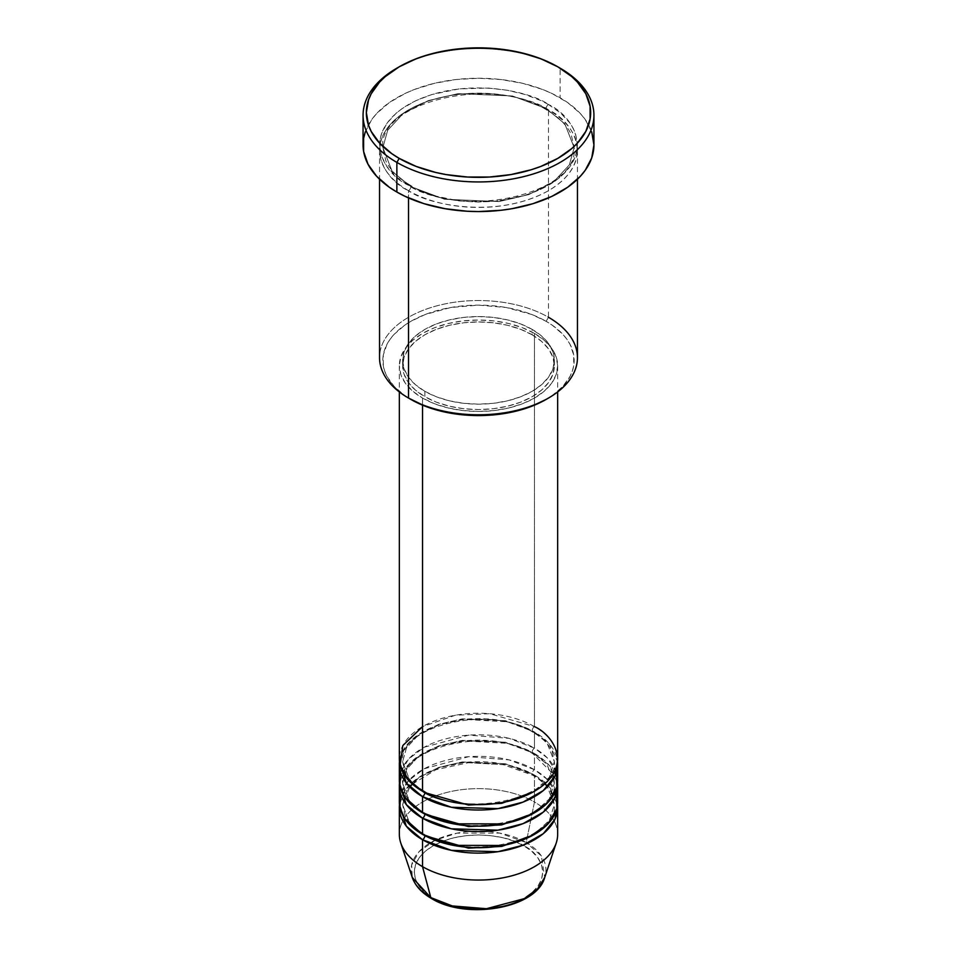 <?xml version="1.0" encoding="UTF-8"?>
<svg xmlns="http://www.w3.org/2000/svg" width="957" height="957" viewBox="0 0 957 957"><rect width="100%" height="100%" fill="white"/><g stroke="black" fill="none" stroke-linecap="round" stroke-linejoin="round"><path stroke-width="0.72" stroke-dasharray="4.79 3.59" d="M503.095 906.327L514.196 902.894L523.934 898.288L531.925 892.666L537.87 886.254L541.518 879.292L542.751 872.054L541.518 864.817L537.87 857.855L531.925 851.443L523.934 845.821L514.196 841.203L503.095 837.782L491.037 835.664L478.5 834.959L465.963 835.664L453.905 837.782L442.804 841.203L433.066 845.821L425.075 851.443L419.13 857.855L415.482 864.817L414.249 872.054L415.482 879.292L419.13 886.254L425.075 892.666L433.066 898.288A3.302 1.902 -60 0 1 431.428 898.456A3.302 1.902 120 0 0 433.066 898.288C444.527 907.009 489.685 917.344 523.934 898.288C556.95 878.514 539.054 852.436 523.934 845.821A3.302 1.902 120 0 0 526.194 842.519L541.327 855.905L544.724 877.437A67.445 38.938 0 0 0 526.194 842.519L534.473 802.026A79.156 45.709 180 0 1 556.232 843.009M557.656 834.348A79.156 45.709 0 0 0 534.473 802.026L534.473 775.098A79.156 45.709 180 0 0 450.376 764.691A79.156 45.709 180 0 0 399.476 804.729L404.871 790.638L418.747 777.443L439.706 767.586L464.001 762.49L507.449 764.882L534.473 775.098A3.302 1.902 -60 0 1 532.822 775.266A3.302 1.902 -60 0 1 532.14 773.758L505.392 763.77L462.279 761.939L438.581 767.478L418.771 777.73L406.474 790.984L402.634 804.729L409.584 823.032L423.712 835.018L409.584 823.032L402.634 804.729L406.474 790.984L418.771 777.73L438.581 767.478L462.279 761.939L505.392 763.77L532.14 773.758A3.302 1.902 -60 0 1 534.473 769.715L534.473 753.554A79.156 45.709 180 0 0 450.376 743.146A79.156 45.709 180 0 0 399.476 783.185L404.871 769.093L418.747 755.898L439.706 746.029L464.001 740.945L507.449 743.338L534.473 753.554A3.302 1.902 -60 0 1 532.822 753.721A3.302 1.902 -60 0 1 532.14 752.214L505.392 742.225L462.279 740.395L438.581 745.934L418.771 756.186L406.474 769.44L402.634 783.185L409.584 801.488L423.712 813.474L409.584 801.488L402.634 783.185L406.474 769.44L418.771 756.186L438.581 745.934L462.279 740.395L505.392 742.225L532.14 752.214A3.302 1.902 -60 0 1 534.473 748.171L534.473 732.009A79.156 45.709 180 0 0 450.376 721.602A79.156 45.709 180 0 0 399.476 761.64L404.871 747.537L418.747 734.354L439.706 724.485L464.001 719.401L507.449 721.793L534.473 732.009A3.302 1.902 -60 0 1 532.822 732.177A3.302 1.902 -60 0 1 532.14 730.669L505.392 720.681L462.279 718.851L438.581 724.389L418.771 734.629L406.474 747.896L402.634 761.64L409.584 779.943L423.712 791.929L409.584 779.943L402.634 761.64L406.474 747.896L418.771 734.629L438.581 724.389L462.279 718.851L505.392 720.681L532.14 730.669A3.302 1.902 -60 0 1 534.473 726.626L489.697 713.695L455.448 715.214L422.527 726.626M422.527 791.26A3.302 1.902 -60 0 1 424.178 791.092A3.302 1.902 -60 0 1 424.86 792.599A3.302 1.902 120 0 0 424.178 791.092A3.302 1.902 120 0 0 422.527 791.26M557.656 780.481A79.156 45.709 0 0 0 534.473 748.171L509.136 738.349L468.703 735.132L424.214 747.226L408.615 759.021L400.588 772.407M422.527 812.804A3.302 1.902 -60 0 1 424.178 812.637A3.302 1.902 -60 0 1 424.86 814.144A3.302 1.902 120 0 0 424.178 812.637A3.302 1.902 120 0 0 422.527 812.804M557.656 802.026A79.156 45.709 0 0 0 534.473 769.715L509.136 759.894L468.703 756.676L424.214 768.77L408.615 780.565L400.588 793.951M422.527 834.348A3.302 1.902 -60 0 1 424.178 834.181A3.302 1.902 -60 0 1 424.86 835.7A3.302 1.902 120 0 0 424.178 834.181A3.302 1.902 120 0 0 422.527 834.348M577.454 357.667A98.954 57.133 0 0 0 548.469 317.269L546.136 321.313A95.652 55.219 0 0 0 410.864 321.313A95.652 55.219 0 0 0 410.864 399.416L404.56 395.397L394.14 386.389L386.963 376.388L384.69 371.137L383.302 365.777L383.302 354.951L386.963 344.329L390.133 339.233L394.14 334.328L404.56 325.332L410.864 321.313L425.363 314.446L450.735 307.52L478.5 305.139L506.265 307.52L531.637 314.446L546.136 321.313L552.44 325.332L562.86 334.328L566.867 339.233L570.037 344.329L573.698 354.951L573.698 365.777L572.31 371.137L570.037 376.388L562.86 386.389L552.44 395.397L546.136 399.416A95.652 55.219 0 0 0 546.136 321.313L548.469 317.269L548.469 109.899A3.302 1.902 -60 0 1 546.818 110.067A3.302 1.902 -60 0 1 546.136 108.56A3.302 1.902 -60 0 1 548.469 104.516C530.812 91.082 461.274 75.172 408.531 104.516C357.703 134.973 385.252 175.119 408.531 185.311A3.302 1.902 -60 0 1 410.182 185.144A3.302 1.902 -60 0 1 410.864 186.651L392.191 171.411L382.848 147.605L387.681 130.284L403.184 113.56L428.162 100.652L458.044 93.654L512.402 95.963L546.136 108.56L512.402 95.963L458.044 93.654L428.162 100.652L403.184 113.56L387.681 130.284L382.848 147.605L392.191 171.411L410.864 186.651A3.302 1.902 -60 0 1 408.531 190.694C385.252 180.502 357.703 140.356 408.531 109.899C461.274 80.555 530.812 96.466 548.469 109.899A98.954 57.133 180 0 1 577.454 150.297A98.954 57.133 180 0 1 516.361 203.075A98.954 57.133 180 0 1 408.531 190.694L408.531 197.932L408.531 190.694A98.954 57.133 180 0 1 379.546 150.297A98.954 57.133 180 0 1 440.639 97.518A98.954 57.133 180 0 1 548.469 109.899L548.469 317.269A98.954 57.133 0 0 0 440.639 304.888A98.954 57.133 0 0 0 379.546 357.667M557.656 758.937A79.156 45.709 0 0 0 534.473 726.626A3.302 1.902 120 0 0 532.14 730.669L546.961 742.764L554.366 761.64L549.318 777.335L533.288 791.929L549.318 777.335L554.366 761.64L546.961 742.764L532.14 730.669A3.302 1.902 120 0 0 532.822 732.177A3.302 1.902 120 0 0 534.473 732.009A79.156 45.709 180 0 1 557.524 761.64L549.127 743.685L534.473 732.009L534.473 748.171A79.156 45.709 0 0 0 448.211 738.266A79.156 45.709 0 0 0 399.344 780.481M422.527 398.064L422.527 405.146L422.527 398.064L434.526 403.746L448.211 407.969L463.056 410.577L478.5 411.45L493.944 410.577L508.789 407.969L522.474 403.746L534.473 398.064L544.318 391.138L551.639 383.243L556.137 374.666L557.656 365.753A79.156 45.709 180 0 1 508.789 407.969A79.156 45.709 180 0 1 422.527 398.064A79.156 45.709 180 0 1 399.344 365.753L400.863 374.666L405.361 383.243L412.682 391.138L422.527 398.064M534.473 333.431A79.156 45.709 180 0 1 557.656 365.753L556.137 356.829L551.639 348.252L544.318 340.357L534.473 333.431L522.474 327.749L508.789 323.526L493.944 320.918L478.5 320.045L463.056 320.918L448.211 323.526L434.526 327.749L422.527 333.431L412.682 340.357L405.361 348.252L400.863 356.829L399.344 365.753A79.156 45.709 180 0 1 448.211 323.526A79.156 45.709 180 0 1 534.473 333.431L534.473 726.626L534.473 333.431M424.86 391.329L424.86 396.712A75.866 43.795 0 0 0 507.533 406.211A75.866 43.795 0 0 0 554.366 365.753A75.866 43.795 0 0 0 532.14 334.783L532.14 329.387A75.866 43.795 180 0 1 554.366 360.358A75.866 43.795 180 0 1 507.533 400.827A75.866 43.795 180 0 1 424.86 391.329L436.356 396.784L449.467 400.827L463.702 403.316L478.5 404.165L493.298 403.316L507.533 400.827L520.644 396.784L532.14 391.329L541.578 384.69L548.588 377.118L552.907 368.912L554.366 360.358L552.907 351.817L548.588 343.599L541.578 336.027L532.14 329.387L520.644 323.945L507.533 319.901L493.298 317.401L478.5 316.564L463.702 317.401L449.467 319.901L436.356 323.945L424.86 329.387L415.422 336.027L408.412 343.599L404.093 351.817L402.634 360.358L404.093 368.912L408.412 377.118L415.422 384.69L424.86 391.329A75.866 43.795 180 0 1 402.634 360.358A75.866 43.795 180 0 1 449.467 319.901A75.866 43.795 180 0 1 532.14 329.387L532.14 334.783A75.866 43.795 0 0 0 449.467 325.284A75.866 43.795 0 0 0 402.634 365.753A75.866 43.795 0 0 0 424.86 396.712L424.86 391.329M593.938 144.914A115.438 66.655 0 0 0 560.132 97.781L560.132 68.162L560.132 97.781A115.438 66.655 0 0 0 434.322 83.331A115.438 66.655 0 0 0 363.062 144.914M556.412 772.407L547.356 757.932L534.473 748.171A3.302 1.902 120 0 0 532.14 752.214L546.961 764.308L554.366 783.185L549.318 798.88L533.288 813.474L549.318 798.88L554.366 783.185L546.961 764.308L532.14 752.214A3.302 1.902 120 0 0 532.822 753.721A3.302 1.902 120 0 0 534.473 753.554L534.473 769.715A3.302 1.902 120 0 0 532.14 773.758L546.961 785.853L554.366 804.729L549.318 820.424L533.288 835.018L549.318 820.424L554.366 804.729L546.961 785.853L532.14 773.758A3.302 1.902 120 0 0 532.822 775.266A3.302 1.902 120 0 0 534.473 775.098A79.156 45.709 180 0 1 557.524 804.729L549.127 786.774L534.473 775.098L534.473 802.026A79.156 45.709 0 0 0 448.211 792.121A79.156 45.709 0 0 0 399.344 834.348M534.473 753.554A79.156 45.709 180 0 1 557.524 783.185L549.127 765.229L534.473 753.554M556.412 793.951L547.356 779.477L534.473 769.715A79.156 45.709 0 0 0 448.211 759.81A79.156 45.709 0 0 0 399.344 802.026M400.768 843.009A79.156 45.709 180 0 1 441.38 793.975A79.156 45.709 180 0 1 534.473 802.026L526.194 842.519A67.445 38.938 0 0 0 446.883 835.664A67.445 38.938 0 0 0 412.276 877.437L411.63 864.972L419.034 851.682L435.1 840.246L456.991 833.152L499.757 833.104L526.194 842.519A3.302 1.902 -60 0 1 523.934 845.821C512.473 837.088 467.315 826.764 433.066 845.821C400.05 865.595 417.946 891.661 433.066 898.288L442.804 902.894L453.905 906.327M398.052 67.492A115.438 66.655 180 0 1 560.132 68.162A115.438 66.655 0 0 0 396.868 68.162M365.275 131.91L371.842 119.41L376.687 113.5L389.26 102.626L405.266 93.391L414.369 89.491L434.322 83.331L455.975 79.539L478.5 78.259L501.025 79.539L522.678 83.331L542.631 89.491L551.734 93.391L567.74 102.626L580.313 113.5L585.158 119.41L591.725 131.91M548.469 104.516L541.279 100.748L525.142 94.528L507.222 90.245L488.202 88.056L459.193 88.881L431.858 94.528L415.721 100.748L402.012 108.667L396.222 113.177L387.083 123.046L381.448 133.765L380.025 139.315L379.546 144.914L381.448 156.063L387.083 166.781L396.222 176.65L402.012 181.16L415.721 189.079L431.858 195.3L459.193 200.946L478.5 202.047L497.807 200.946L525.142 195.3L541.279 189.079L554.988 181.16L560.778 176.65L569.917 166.781L575.552 156.063L577.454 144.914L575.552 133.765L573.195 128.334L569.917 123.046L560.778 113.177L548.469 104.516A3.302 1.902 120 0 0 546.136 108.56A3.302 1.902 120 0 0 546.818 110.067A3.302 1.902 120 0 0 548.469 109.899C571.748 120.092 599.297 160.25 548.469 190.694C495.726 220.038 426.188 204.14 408.531 190.694A3.302 1.902 120 0 0 410.864 186.651L444.598 199.247L498.956 201.556L528.838 194.57L553.816 181.651L569.319 164.939L574.152 147.605L564.809 123.812L546.136 108.56L564.809 123.812L574.152 147.605L569.319 164.939L553.816 181.651L528.838 194.57L498.956 201.556L444.598 199.247L410.864 186.651A3.302 1.902 120 0 0 410.182 185.144A3.302 1.902 120 0 0 408.531 185.311C426.188 198.745 495.726 214.655 548.469 185.311C599.297 154.855 571.748 114.708 548.469 104.516M532.14 334.783L541.578 341.41L548.588 348.982L552.907 357.2L554.366 365.753L552.907 374.295L548.588 382.513L541.578 390.085L532.14 396.712L520.644 402.167L507.533 406.211L493.298 408.711L478.5 409.548L463.702 408.711L449.467 406.211L436.356 402.167L424.86 396.712L415.422 390.085L408.412 382.513L404.093 374.295L402.634 365.753L404.093 357.2L408.412 348.982L415.422 341.41L424.86 334.783L436.356 329.328L449.467 325.284L463.702 322.796L478.5 321.947L493.298 322.796L507.533 325.284L520.644 329.328L532.14 334.783M534.473 726.626A79.156 45.709 0 0 0 448.211 716.721A79.156 45.709 0 0 0 399.344 758.937M410.864 399.416L408.531 398.064A98.954 57.133 180 0 1 408.531 317.269A98.954 57.133 180 0 1 548.469 317.269M424.178 791.092C414.572 785.446 408.149 778.998 404.883 771.761L402.634 761.64C397.956 726.686 489.218 703.598 532.822 732.177C542.368 737.787 548.78 744.187 552.057 751.389L554.366 761.64C559.044 796.583 467.782 819.671 424.178 791.092M553.852 778.328L554.366 783.185C559.044 818.127 467.782 841.215 424.178 812.637C414.572 806.99 408.149 800.542 404.883 793.305L402.634 783.185C397.956 748.23 489.218 725.143 532.822 753.721L552.057 772.933L552.799 774.715M412.395 784.082L435.961 769.703L468.619 762.681L503.37 764.691L532.822 775.266C542.368 780.876 548.78 787.276 552.057 794.477L554.366 804.729C559.044 839.684 467.782 862.759 424.178 834.181C414.572 828.535 408.149 822.087 404.883 814.85L402.634 804.729L409.74 786.977M410.182 185.144C398.208 178.122 390.109 170.047 385.874 160.92L382.848 147.605C377.273 102.842 491.886 74.215 546.818 110.067C558.864 117.137 566.987 125.271 571.197 134.447L574.152 147.605C579.727 192.369 465.126 220.995 410.182 185.144M557.656 365.753L557.656 391.951M554.366 360.358L554.366 365.753M577.454 150.297L577.454 179.246M379.546 150.297L379.546 179.246M402.634 360.358L402.634 365.753M399.344 365.753L399.344 391.951"/><path stroke-width="1.44" d="M544.724 877.437L537.655 888.754L524.233 898.671L486.431 908.719L452.242 905.92L430.806 897.594A3.302 1.902 120 0 0 431.428 898.456A3.302 1.902 -60 0 1 430.806 897.594A67.445 38.938 0 0 0 498.262 907.284A67.445 38.938 0 0 0 544.724 877.437C536.339 908.516 466.382 920.311 431.416 898.444C421.606 892.773 415.23 885.763 412.276 877.437A67.445 38.938 0 0 0 430.806 897.594L422.527 866.659L430.806 897.594L412.276 877.437L400.768 843.009A79.156 45.709 180 0 0 422.527 866.659A79.156 45.709 0 0 0 508.789 876.576A79.156 45.709 0 0 0 557.656 834.348L557.656 807.421A79.156 45.709 180 0 1 508.789 849.637A79.156 45.709 180 0 1 422.527 839.732L406.306 826.166L399.476 804.729A79.156 45.709 180 0 0 399.344 807.421L399.344 834.348A79.156 45.709 0 0 0 422.527 866.659L422.527 839.732L422.527 866.659A79.156 45.709 180 0 0 501.695 878.048A79.156 45.709 180 0 0 556.232 843.009L544.724 877.437M422.527 726.626L402.765 745.635L400.134 765.409L409.094 780.912L422.527 791.26A79.156 45.709 0 0 0 508.789 801.165A79.156 45.709 0 0 0 557.656 758.937L557.656 391.951M557.656 764.332A79.156 45.709 180 0 0 557.524 761.64L554.964 776.151L543.289 790.59L523.024 802.11L497.927 808.629L451.357 807.265L422.527 796.643A3.302 1.902 120 0 0 424.86 792.599L423.712 791.929L424.86 792.599A3.302 1.902 -60 0 1 422.527 796.643L406.306 783.077L399.476 761.64A79.156 45.709 180 0 0 399.344 764.332L399.344 780.481A79.156 45.709 0 0 0 422.527 812.804A79.156 45.709 0 0 0 508.789 822.709A79.156 45.709 0 0 0 557.656 780.481L557.656 764.332A79.156 45.709 180 0 1 508.789 806.548A79.156 45.709 180 0 1 422.527 796.643L422.527 812.804L422.527 796.643A79.156 45.709 180 0 1 399.344 764.332M400.588 772.407L399.894 785.864L404.895 797.301L422.527 812.804L453.319 823.821L503.155 823.917L528.814 815.771L547.835 802.528L556.842 787.037L556.412 772.407M557.656 785.876A79.156 45.709 180 0 0 557.524 783.185L554.964 797.695L543.289 812.134L523.024 823.654L497.927 830.174L451.357 828.81L422.527 818.187A3.302 1.902 120 0 0 424.86 814.144L423.712 813.474L424.86 814.144A3.302 1.902 -60 0 1 422.527 818.187L406.306 804.622L399.476 783.185A79.156 45.709 180 0 0 399.344 785.876L399.344 802.026A79.156 45.709 0 0 0 422.527 834.348A79.156 45.709 0 0 0 508.789 844.253A79.156 45.709 0 0 0 557.656 802.026L557.656 785.876A79.156 45.709 180 0 1 508.789 828.092A79.156 45.709 180 0 1 422.527 818.187L422.527 834.348L422.527 818.187A79.156 45.709 180 0 1 399.344 785.876M400.588 793.951L399.894 807.409L404.895 818.845L422.527 834.348L453.319 845.366L503.155 845.462L528.814 837.315L547.835 824.073L556.842 808.581L556.412 793.951M557.656 807.421A79.156 45.709 180 0 0 557.524 804.729L554.964 819.24L543.289 833.679L523.024 845.198L497.927 851.718L451.357 850.354L422.527 839.732A3.302 1.902 120 0 0 424.86 835.7L423.712 835.018L424.86 835.7A3.302 1.902 -60 0 1 422.527 839.732A79.156 45.709 180 0 1 399.344 807.421M548.469 317.269A98.954 57.133 180 0 1 548.469 398.064A98.954 57.133 180 0 1 408.531 398.064L410.864 399.416A95.652 55.219 0 0 0 546.136 399.416L531.637 406.282L515.105 411.378L497.162 414.525L478.5 415.589L459.839 414.525L441.895 411.378L425.363 406.282L408.531 398.064A98.954 57.133 0 0 0 516.361 410.445A98.954 57.133 0 0 0 577.454 357.667L577.454 179.246M399.201 66.811L396.868 68.162A115.438 66.655 0 0 0 396.868 162.415L399.201 158.383A112.148 64.741 180 0 1 399.201 66.811A112.148 64.741 180 0 1 557.799 66.811L540.801 58.76L521.421 52.779L511.05 50.637L489.494 48.161L467.506 48.161L456.621 49.094L435.579 52.779L425.638 55.494L416.199 58.76L399.201 66.811L385.252 76.62L379.594 82.075L371.184 93.798L368.517 99.959L366.352 112.591L368.517 125.223L371.184 131.396L379.594 143.119L391.808 153.67L399.201 158.383L416.199 166.434L435.579 172.416L445.95 174.557L467.506 177.033L489.494 177.033L511.05 174.557L531.362 169.7L540.801 166.434L557.799 158.383L571.748 148.562L577.406 143.119L585.816 131.396L590.098 118.943L590.098 106.251L585.816 93.798L577.406 82.075L571.748 76.62L557.799 66.811A112.148 64.741 180 0 1 557.799 158.383A112.148 64.741 180 0 1 399.201 158.383L396.868 162.415A115.438 66.655 0 0 0 560.132 162.415A115.438 66.655 0 0 0 560.132 68.162L560.132 68.162A115.438 66.655 180 0 1 593.938 115.295A115.438 66.655 180 0 1 522.678 176.866A115.438 66.655 180 0 1 396.868 162.415L396.868 192.046A115.438 66.655 0 0 0 522.678 206.485A115.438 66.655 0 0 0 593.938 144.914L591.725 157.917L585.158 170.418L580.313 176.327L567.74 187.201L551.734 196.436L532.917 203.697L512.007 208.698L501.025 210.277L478.5 211.569L467.183 211.246L444.993 208.698L424.083 203.697L405.266 196.436L396.868 192.046L396.868 162.415A115.438 66.655 180 0 1 363.062 115.295A115.438 66.655 180 0 1 398.052 67.492M422.527 405.146L422.527 791.26L422.527 405.146M408.531 197.932L408.531 398.064L408.531 197.932M453.905 906.327L465.963 908.432L478.5 909.15L491.037 908.432L503.095 906.327M363.062 115.295L363.062 144.914A115.438 66.655 0 0 0 396.868 192.046L389.26 187.201L376.687 176.327L368.026 164.257L363.612 151.445L363.612 138.382L365.275 131.91M591.725 131.91L593.938 144.914L593.938 115.295M379.546 179.246L379.546 357.667A98.954 57.133 0 0 0 408.531 398.064L408.531 398.064M399.344 391.951L399.344 758.937A79.156 45.709 0 0 0 422.527 791.26C436.643 802.014 492.281 814.742 534.473 791.26C575.145 766.892 553.098 734.785 534.473 726.626M424.86 835.7L468.416 848.129L501.695 846.431L533.288 835.018L501.695 846.431L468.416 848.129L424.86 835.7M424.86 814.144L468.416 826.585L501.695 824.886L533.288 813.474L501.695 824.886L468.416 826.585L424.86 814.144M424.86 792.599L468.416 805.04L501.695 803.342L533.288 791.929L501.695 803.342L468.416 805.04L424.86 792.599M412.395 784.082L409.74 786.977M548.469 398.064L546.136 399.416M560.132 68.162L557.799 66.811M553.852 778.328L552.799 774.715"/></g></svg>

